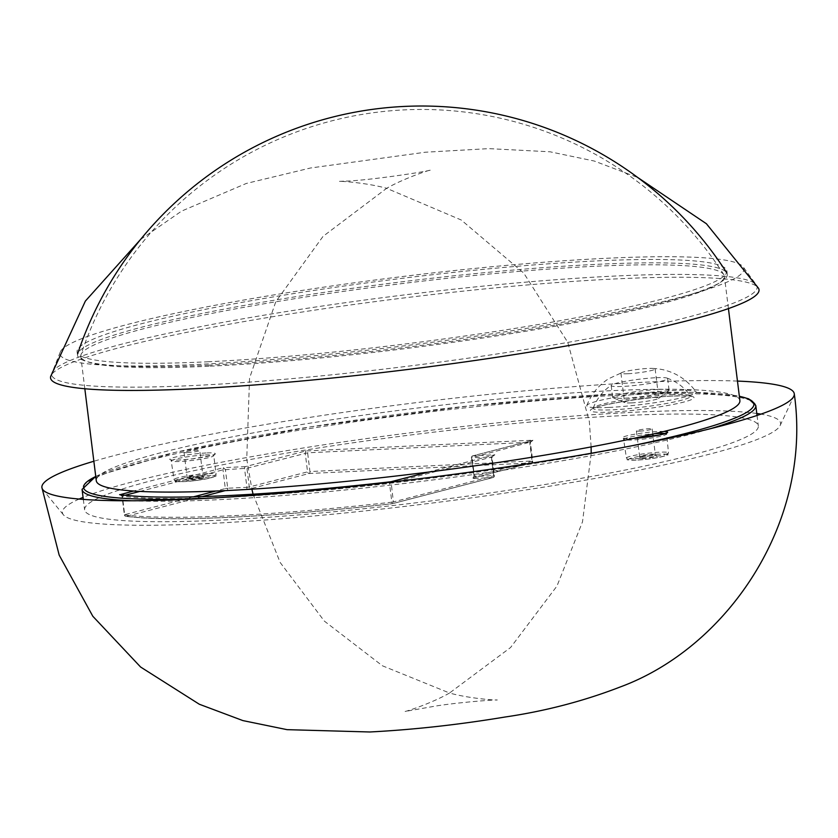 <?xml version="1.0" encoding="UTF-8"?>
<svg xmlns="http://www.w3.org/2000/svg" width="838" height="838" viewBox="0 0 838 838"><rect width="100%" height="100%" fill="white"/><g stroke="black" fill="none" stroke-linecap="round" stroke-linejoin="round"><path stroke-width="0.63" stroke-dasharray="4.19 3.14" d="M656.269 377.697A28.429 2.849 172.9 0 1 666.996 378.074A28.429 2.849 172.9 0 1 667.624 378.556A28.429 2.849 172.9 0 1 639.761 384.893A28.429 2.849 172.9 0 1 611.195 385.585A28.429 2.849 172.9 0 1 611.667 384.967A28.429 2.849 172.9 0 1 656.269 377.697M657.736 389.471A28.429 2.849 -7.1 0 0 628.06 392.875A28.429 2.849 -7.1 0 0 612.662 397.359A28.429 2.849 -7.1 0 0 613.154 397.799A28.429 2.849 -7.1 0 0 624.006 398.228A28.429 2.849 -7.1 0 0 668.714 390.875A28.429 2.849 -7.1 0 0 669.091 390.33A28.429 2.849 -7.1 0 0 657.736 389.471M622.864 415.606A339.463 33.981 172.9 0 1 758.338 425.934A339.463 33.981 172.9 0 1 425.683 501.606A339.463 33.981 172.9 0 1 84.617 509.85A339.463 33.981 172.9 0 1 268.527 456.239A339.463 33.981 172.9 0 1 622.864 415.606M79.181 499.05A361.859 36.223 -7.1 0 0 63.384 514.783A361.859 36.223 -7.1 0 0 206.808 523.614A361.859 36.223 -7.1 0 0 574.376 482.07A361.859 36.223 -7.1 0 0 780.136 425.515A361.859 36.223 -7.1 0 0 760.967 414.129M756.787 413.48A361.859 36.223 -7.1 0 0 416.999 431.947A361.859 36.223 -7.1 0 0 83.067 497.395M737.461 381.081A379.09 37.951 -7.1 0 0 93.856 461.246M60.284 352.002L50.678 376.409A356.978 35.73 172.9 0 1 250.751 320.409A356.978 35.73 172.9 0 1 616.559 278.876A356.978 35.73 172.9 0 1 758.505 288.241L756.358 284.951A355.469 35.584 -7.1 0 0 399.998 295.468A355.469 35.584 -7.1 0 0 51.956 372.69A355.469 35.584 -7.1 0 0 193.526 385.522A355.469 35.584 -7.1 0 0 573.213 341.454A355.469 35.584 -7.1 0 0 756.358 284.951L743.212 266.934A344.628 34.494 -7.1 0 0 397.715 277.127A344.628 34.494 -7.1 0 0 60.284 352.002A344.628 34.494 -7.1 0 0 197.527 364.436A344.628 34.494 -7.1 0 0 565.65 321.708A344.628 34.494 -7.1 0 0 743.212 266.934M207.751 361.786A327.396 32.776 -7.1 0 0 549.498 322.599A327.396 32.776 -7.1 0 0 726.871 270.894A327.396 32.776 -7.1 0 0 397.935 278.845A327.396 32.776 -7.1 0 0 77.096 351.834A327.396 32.776 -7.1 0 0 207.751 361.786M208.18 365.19A327.396 32.776 -7.1 0 0 549.927 326.003A327.396 32.776 -7.1 0 0 727.3 274.298A327.396 32.776 -7.1 0 0 726.724 272.79A327.396 32.776 -7.1 0 0 398.396 282.238A327.396 32.776 -7.1 0 0 77.693 353.626A327.396 32.776 -7.1 0 0 77.515 355.239A327.396 32.776 -7.1 0 0 208.18 365.19M119.625 494.63L122.139 496.169L124.464 514.878A322.232 32.253 -7.1 0 0 391.849 502.182L389.523 483.463L391.063 481.735L393.378 501.92L494.011 475.795L491.676 457.087L494.881 454.783L491.33 456.888L493.666 475.596L474.465 476.508L472.14 457.799A1.728 1.037 -92.7 0 1 472.946 455.83L533.261 440.17L529.71 442.265L532.036 460.984L309.955 471.532L307.619 452.813L305.692 450.98L305.231 453.149L307.556 471.857L249.295 486.983L246.959 468.274A1.728 1.362 -104.6 0 0 245.377 466.64L223.442 467.677L222.981 469.846L225.317 488.564L215.722 491.047M427.883 472.15L494.881 454.783L472.946 455.83A1.728 1.362 -104.6 0 0 471.784 457.59L474.119 476.309L532.392 461.183L530.056 442.464L533.261 440.17L305.692 450.98L245.377 466.64A1.728 1.037 87.3 0 0 244.57 468.599L246.896 487.318L227.706 488.229L225.38 469.51L223.442 467.677L133.504 491.026M139.904 491.414L222.981 469.846L246.959 468.274L307.619 452.813L529.71 442.265L471.448 457.747A1.728 1.728 0 0 1 472.726 455.862L533.261 440.17M193.41 496.84L124.684 514.679L122.348 495.97L121.238 494.776M639.583 431.141A7.93 0.796 -7.1 0 0 647.858 430.198A7.93 0.796 -7.1 0 0 652.153 428.941A7.93 0.796 -7.1 0 0 644.192 429.14A7.93 0.796 -7.1 0 0 636.419 430.9A7.93 0.796 -7.1 0 0 639.583 431.141M608.797 407.446A55.14 5.52 -7.1 0 0 667.645 400.616A55.14 5.52 -7.1 0 0 696.116 391.849A55.14 5.52 -7.1 0 0 640.829 393.472A55.14 5.52 -7.1 0 0 586.83 405.466A55.14 5.52 -7.1 0 0 608.797 407.446M187.188 452.635A7.93 0.796 -7.1 0 0 195.464 451.682A7.93 0.796 -7.1 0 0 199.758 450.435A7.93 0.796 -7.1 0 0 196.595 450.195A7.93 0.796 -7.1 0 0 188.32 451.137A7.93 0.796 -7.1 0 0 184.025 452.394A7.93 0.796 -7.1 0 0 187.188 452.635M739.891 400.585A324.285 32.462 -7.1 0 0 414.077 408.452A324.285 32.462 -7.1 0 0 96.286 480.75M210.202 366.175A324.285 32.462 -7.1 0 0 548.701 327.354A324.285 32.462 -7.1 0 0 724.388 276.142A324.285 32.462 -7.1 0 0 723.833 274.655A324.285 32.462 -7.1 0 0 398.616 284.009A324.285 32.462 -7.1 0 0 80.961 354.715A324.285 32.462 -7.1 0 0 80.783 356.307A324.285 32.462 -7.1 0 0 210.202 366.175M627.809 373.738A17.231 1.728 -7.1 0 0 645.805 371.674A17.231 1.728 -7.1 0 0 655.138 368.95A17.231 1.728 -7.1 0 0 652.697 368.385A17.231 1.728 -7.1 0 0 648.256 368.427A17.231 1.728 -7.1 0 0 623.158 372.062A17.231 1.728 -7.1 0 0 620.937 373.214A17.231 1.728 -7.1 0 0 627.809 373.738M631.443 402.889A17.231 1.728 172.9 0 1 624.865 402.628A17.231 1.728 172.9 0 1 624.572 402.366A17.231 1.728 172.9 0 1 641.458 398.521A17.231 1.728 172.9 0 1 658.762 398.102A17.231 1.728 172.9 0 1 658.542 398.438A17.231 1.728 172.9 0 1 631.443 402.889M206.117 452.981A22.919 2.294 -7.1 0 0 169.936 459.025A22.919 2.294 -7.1 0 0 201.518 457.527A22.919 2.294 -7.1 0 0 206.117 452.981M95.752 476.476A337.735 33.813 172.9 0 1 619.083 393.755A337.735 33.813 172.9 0 1 739.357 396.311M632.501 445.648A337.735 33.813 172.9 0 1 211.448 498.097M428.061 472.129L494.881 454.783M664.115 431.423A22.919 2.294 -7.1 0 0 658.521 431.497A22.919 2.294 -7.1 0 0 625.986 436.085A22.919 2.294 -7.1 0 0 633.35 438.442M673.082 396.018A52.155 5.217 -7.1 0 0 590.738 409.782A52.155 5.217 -7.1 0 0 662.607 406.367A52.155 5.217 -7.1 0 0 673.082 396.018M671.049 394.677A49.107 4.913 172.9 0 1 690.543 395.924A49.107 4.913 172.9 0 1 642.526 407.121A49.107 4.913 172.9 0 1 593.22 408.043A49.107 4.913 172.9 0 1 620.948 400.355A49.107 4.913 172.9 0 1 671.049 394.677M205.31 454.95A21.191 2.126 172.9 0 1 213.774 455.6A21.191 2.126 172.9 0 1 193.002 460.324A21.191 2.126 172.9 0 1 171.706 460.837A21.191 2.126 172.9 0 1 183.187 457.485A21.191 2.126 172.9 0 1 205.31 454.95M207.646 473.669A21.191 2.126 -7.1 0 0 185.523 476.204A21.191 2.126 -7.1 0 0 174.032 479.546A21.191 2.126 -7.1 0 0 195.327 479.032A21.191 2.126 -7.1 0 0 216.099 474.308A21.191 2.126 -7.1 0 0 207.646 473.669M755.792 405.519A339.463 33.981 -7.1 0 0 620.319 395.19A339.463 33.981 -7.1 0 0 265.981 435.823A339.463 33.981 -7.1 0 0 82.072 489.434M131.597 500.768A339.463 33.981 -7.1 0 0 710.572 428.658M225.223 490.628L246.089 489.287A1.728 1.037 87.3 0 0 246.896 487.318L249.295 486.983A1.728 1.362 -104.6 0 0 250.876 488.627L309.138 473.501L531.229 462.953L472.957 478.079A1.728 1.362 75.4 0 0 474.119 476.309L471.448 457.747L491.676 457.087L389.523 483.463A322.232 32.253 172.9 0 1 122.139 496.169L125.176 495.237M665.037 433.581A21.191 2.126 172.9 0 1 666.168 434.105A21.191 2.126 172.9 0 1 654.688 437.457A21.191 2.126 172.9 0 1 632.564 439.992A21.191 2.126 172.9 0 1 624.101 439.353A21.191 2.126 172.9 0 1 654.834 433.634M634.89 458.711A21.191 2.126 -7.1 0 0 657.013 456.165A21.191 2.126 -7.1 0 0 668.494 452.824A21.191 2.126 -7.1 0 0 647.198 453.337A21.191 2.126 -7.1 0 0 626.436 458.061A21.191 2.126 -7.1 0 0 634.89 458.711M636.126 460.146A19.473 1.948 172.9 0 1 640.033 456.281A19.473 1.948 172.9 0 1 666.87 455.013A19.473 1.948 172.9 0 1 636.126 460.146M641.95 458.627A9.647 0.964 -7.1 0 0 657.191 456.082A9.647 0.964 -7.1 0 0 643.888 456.72A9.647 0.964 -7.1 0 0 641.95 458.627M642.767 456.668A7.93 0.796 172.9 0 1 639.604 456.427A7.93 0.796 172.9 0 1 647.365 454.657A7.93 0.796 172.9 0 1 655.326 454.468A7.93 0.796 172.9 0 1 651.032 455.715A7.93 0.796 172.9 0 1 642.767 456.668M199.769 475.712A7.93 0.796 172.9 0 1 202.932 475.953A7.93 0.796 172.9 0 1 195.17 477.723A7.93 0.796 172.9 0 1 187.199 477.911A7.93 0.796 172.9 0 1 191.493 476.654A7.93 0.796 172.9 0 1 199.769 475.712M206.829 475.638A19.473 1.948 172.9 0 1 202.922 479.493A19.473 1.948 172.9 0 1 176.085 480.771A19.473 1.948 172.9 0 1 206.829 475.638M201.005 477.147A9.647 0.964 -7.1 0 0 185.774 479.692A9.647 0.964 -7.1 0 0 199.067 479.064A9.647 0.964 -7.1 0 0 201.005 477.147M532.727 440.285L530.391 442.317L532.727 461.036A1.728 1.728 0 0 1 531.449 462.911A1.728 1.362 75.4 0 1 531.229 462.953A1.728 1.037 -92.7 0 0 532.036 460.984L532.392 461.183A1.728 1.362 75.4 0 1 531.449 462.911L472.915 478.121L473.784 476.455L474.465 476.508A1.728 1.037 -92.7 0 1 473.659 478.477L492.849 477.566A1.728 1.037 -92.7 0 0 493.666 475.596L494.011 475.795A1.728 1.362 -104.6 0 1 493.069 477.534A1.728 1.728 0 0 0 494.347 475.649L492.021 456.94L494.357 454.898M120.253 494.65L122.013 496.117L124.349 514.836A1.728 1.728 0 0 0 125.836 516.323A1.728 1.603 -82.6 0 1 124.464 514.878L124.684 514.679A1.728 1.362 75.4 0 0 126.266 516.323A1.728 1.603 -82.6 0 1 125.836 516.323C168.564 522.21 275.524 517.098 392.205 503.701L492.849 477.566A1.728 1.362 -104.6 0 0 493.069 477.534L392.446 503.659A1.728 1.362 -104.6 0 0 393.378 501.92L391.849 502.182L392.205 503.701A1.728 1.728 0 0 0 392.446 503.659A1.728 1.362 -104.6 0 1 392.215 503.69A320.504 32.085 172.9 0 1 126.266 516.323L202.22 496.599M473.659 478.477L472.957 478.079M250.876 488.627L246.089 489.287M225.317 488.564L227.706 488.229A1.728 1.037 87.3 0 1 226.899 490.199A1.728 1.362 75.4 0 1 225.317 488.564M309.955 471.532A1.728 1.037 -92.7 0 1 309.138 473.501A1.728 1.362 -104.6 0 1 307.556 471.857L309.955 471.532M666.996 378.074C676.695 381.573 684.541 387.523 690.543 395.924L691.266 396.594C691.203 395.965 685.055 395.787 672.82 396.06C644.548 396.898 594.079 405.938 592.686 408.871L593.22 408.043C596.981 398.427 603.13 390.738 611.667 384.967M611.195 385.585L612.662 397.359M667.624 378.556L669.091 390.33M213.774 455.6L214.151 454.437C217.555 454.364 210.097 455.862 191.766 458.91C169.538 461.225 171.141 459.496 171.046 459.811L174.032 479.546L175.551 481.274C173.131 482.07 179.761 481.84 195.432 480.583C224.888 475.607 213.24 476.099 216.099 474.308L213.774 455.6M95.742 476.372L175.435 452.311L310.856 426.804L470.998 405.665L619.219 393.734L692.607 392.341L739.346 396.206M83.318 499.385L84.617 509.85M757.039 415.47L758.338 425.934M780.136 425.515L793.827 396.269M63.384 514.783L42.937 489.801M140.585 239.438L181.584 211.113L246.288 183.459L310.5 167.998L425.453 152.212L488.847 148.63L550.053 151.793L594.268 161.032L637.749 177.509M343.674 181.197L338.887 181.354C340.092 180.977 367.264 182.841 386.653 188.32C404.115 178.253 429.999 169.779 431.256 169.852C428.009 171.591 364.3 181.029 343.674 181.197M591.115 446.916L589.344 421.524L567.755 342.313L523.729 273.052L461.235 219.996L386.653 188.32L323.049 236.368L275.796 301.67L249.556 378.137L246.739 458.973L251.882 489.172M253.076 494.19L280.143 562.455L324.327 621.084L382.421 665.791L449.524 693.016L510.583 647.512L556.977 586.034L582.504 521.833L591.188 453.274M449.524 693.016C432.041 703.092 406.2 711.546 404.911 711.483L436.179 705.963C460.743 702.108 495.74 699.636 497.29 699.981C496.075 700.359 468.924 698.494 449.524 693.016M727.3 274.298L726.871 270.894M77.515 355.239L77.096 351.834M633.423 438.431L623.441 438.316L626.436 458.061C629.778 459.8 621.492 459.936 636 460.167C656.06 459.14 671.594 454.238 667.457 454.866L668.494 452.824L666.556 432.953M637.32 438.138L639.604 456.427L638.975 457.873C635.937 457.967 653.326 454.971 656.29 455.715L655.326 454.468L653.053 436.169M636.419 430.9L637.257 437.604M652.153 428.941L652.792 434.115M728.432 308.594L724.388 276.142M84.827 388.759L80.783 356.307M723.833 274.665A359.135 359.135 0 0 0 80.909 354.872M184.025 452.394L187.199 477.911L186.581 479.367L203.896 477.21L202.932 475.953L199.758 450.435M652.697 368.385C658.898 368.856 663.392 369.589 666.168 370.574C678.026 373.884 688.008 380.976 696.116 391.849M586.83 405.466C591.24 394.248 598.489 385.354 608.556 378.766L623.158 372.062M620.937 373.214L624.572 402.366M655.138 368.95L658.762 398.102M658.542 398.438L668.714 390.875M624.865 402.628L613.154 397.799"/><path stroke-width="1.26" d="M760.967 414.129A361.859 36.223 -7.1 0 0 756.787 413.48M83.067 497.395A361.859 36.223 -7.1 0 0 79.181 499.05M93.856 461.246A379.09 37.951 -7.1 0 0 41.9 487.527A379.09 37.951 -7.1 0 0 42.937 489.801A379.09 37.951 -7.1 0 0 193.19 499.05A379.09 37.951 -7.1 0 0 578.262 455.516A379.09 37.951 -7.1 0 0 793.827 396.269A379.09 37.951 -7.1 0 0 794.277 393.808A379.09 37.951 -7.1 0 0 737.461 381.081M637.749 177.509L706.403 223.736L758.505 288.241A356.978 35.73 172.9 0 1 572.364 344.91A356.978 35.73 172.9 0 1 193.002 388.822A356.978 35.73 172.9 0 1 50.678 376.409L85.371 301.072L140.585 239.438M121.238 494.776L119.625 494.63A323.95 32.431 -7.1 0 0 391.063 481.735L428.061 472.129M133.504 491.026L120.284 494.65M84.827 388.759L96.286 480.75A324.285 32.462 -7.1 0 0 225.705 490.607A324.285 32.462 -7.1 0 0 564.204 451.797A324.285 32.462 -7.1 0 0 739.891 400.585L728.432 308.594M739.357 396.311A337.735 33.813 172.9 0 1 632.501 445.648M211.448 498.097A337.735 33.813 172.9 0 1 95.752 476.476M633.35 438.442A22.919 2.294 -7.1 0 0 661.255 434.618A22.919 2.294 -7.1 0 0 664.115 431.423M95.742 476.372L82.072 489.434A339.463 33.981 -7.1 0 0 131.597 500.768M710.572 428.658A339.463 33.981 -7.1 0 0 755.792 405.519L748.753 398.867L739.346 396.206M125.176 495.237L139.904 491.414M215.722 491.047L193.41 496.84M654.834 433.634A21.191 2.126 172.9 0 1 657.704 433.466A21.191 2.126 172.9 0 1 665.037 433.581M202.22 496.599L225.223 490.628M82.072 489.434L83.318 499.385M755.792 405.519L757.039 415.47M794.277 393.808C812.546 521.613 728.327 647.062 620.319 686.94C583.615 701.123 545.182 711.148 505.021 717.024C458.606 724.723 413.543 729.709 369.83 731.983L287.057 729.657L242.884 720.586L199.329 704.245L140.595 667.017L92.819 616.255L59.184 555.133L41.9 487.527M251.882 489.172L253.076 494.19M591.188 453.274L591.115 446.916M726.64 272.654A362.582 362.582 0 0 0 77.745 353.479M427.883 472.15L391.032 481.724M390.896 481.745L390.896 481.745C272.088 495.488 162.656 500.663 120.253 494.65M666.168 434.105L666.556 432.953L659.579 434.974L633.423 438.431M637.257 437.604L637.32 438.138M652.792 434.115L653.053 436.169"/></g></svg>
